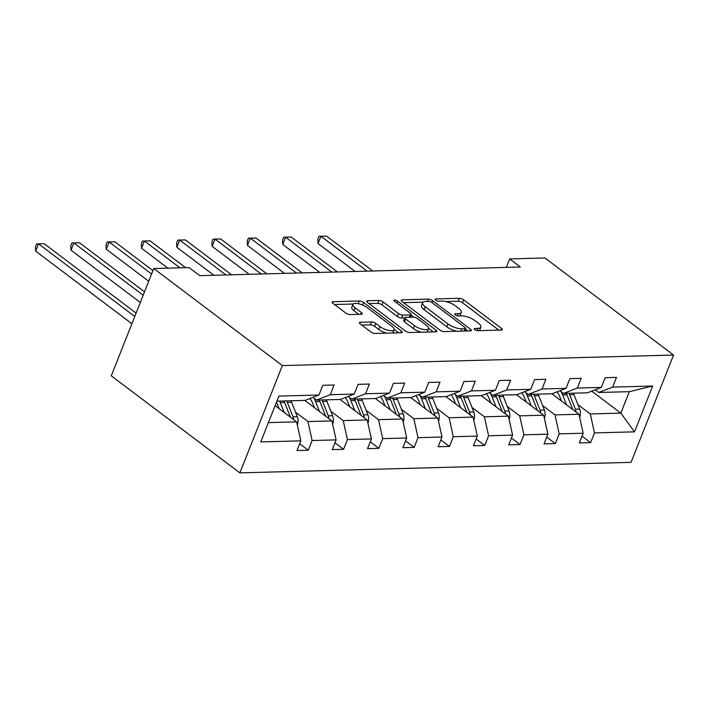 <?xml version="1.0" encoding="UTF-8"?>
<svg xmlns="http://www.w3.org/2000/svg" width="709" height="709" viewBox="0 0 709 709"><rect width="100%" height="100%" fill="white"/><g stroke="black" fill="none" stroke-linecap="round" stroke-linejoin="round"><path stroke-width="1.06" d="M474.782 329.623A2.287 0.78 21.6 0 0 477.804 330.686L501.405 330.057A3.261 1.117 21.6 0 0 502.326 329.667A3.261 1.117 21.6 0 0 501.52 328.409L463.651 299.818A3.261 1.117 21.6 0 0 459.326 298.294L435.725 298.932A2.287 0.78 21.6 0 0 435.078 299.198A2.287 0.78 21.6 0 0 435.645 300.084A2.287 0.78 21.6 0 0 438.676 301.157L441.725 301.068A10.431 3.589 21.6 0 1 455.568 305.96L458.723 308.344A10.431 3.589 21.6 0 1 461.311 312.377A10.431 3.589 21.6 0 1 458.351 313.617L455.293 313.697A2.287 0.78 21.6 0 0 454.646 313.972A2.287 0.78 21.6 0 0 455.213 314.849A2.287 0.78 21.6 0 0 458.236 315.922L461.293 315.842A10.431 3.589 21.6 0 1 475.127 320.725L478.291 323.109A10.431 3.589 21.6 0 1 480.879 327.141A10.431 3.589 21.6 0 1 477.91 328.382L474.862 328.471A2.287 0.78 21.6 0 0 474.215 328.737A2.287 0.78 21.6 0 0 474.782 329.623M360.314 322.258A3.261 1.117 21.6 0 0 359.392 322.648A3.261 1.117 21.6 0 0 360.199 323.907L370.825 331.927A3.261 1.117 21.6 0 0 375.15 333.452L401.356 332.751A3.261 1.117 21.6 0 0 402.278 332.361A3.261 1.117 21.6 0 0 401.471 331.103L363.602 302.513A3.261 1.117 21.6 0 0 359.277 300.988L333.07 301.697A3.261 1.117 21.6 0 0 332.14 302.078A3.261 1.117 21.6 0 0 332.955 303.346L345.788 313.032A3.261 1.117 21.6 0 0 350.113 314.557L361.324 314.255A3.261 1.117 21.6 0 0 362.255 313.865A3.261 1.117 21.6 0 0 361.448 312.607L355.076 307.803A8.721 2.996 21.6 0 1 352.914 304.436A8.721 2.996 21.6 0 1 358.515 303.744A8.721 2.996 21.6 0 1 366.961 307.484L391.891 326.3A8.721 2.996 21.6 0 1 394.062 329.676A8.721 2.996 21.6 0 1 388.461 330.359A8.721 2.996 21.6 0 1 380.015 326.619L375.859 323.49A3.261 1.117 21.6 0 0 371.534 321.957L360.314 322.258L359.8 323.57M673.55 355.049L544.946 257.979L509.647 258.927L520.371 267.018L199.77 275.65L189.055 267.568L153.756 268.516L282.359 365.587L673.55 355.049L631.063 462.348L239.881 472.885L282.359 365.587M439.89 330.066A3.261 1.117 21.6 0 0 444.215 331.599L470.421 330.89A3.261 1.117 21.6 0 0 471.352 330.5A3.261 1.117 21.6 0 0 470.537 329.242L432.667 300.66A3.261 1.117 21.6 0 0 428.342 299.127L402.136 299.836A3.261 1.117 21.6 0 0 401.214 300.226A3.261 1.117 21.6 0 0 402.021 301.485L439.89 330.066M435.884 331.821L409.687 332.53A3.261 1.117 21.6 0 1 405.362 330.997L367.484 302.415A3.261 1.117 21.6 0 1 366.677 301.157A3.261 1.117 21.6 0 1 367.608 300.767L378.819 300.465A3.261 1.117 21.6 0 1 383.144 301.99L398.502 313.582A3.261 1.117 21.6 0 0 402.827 315.115L410.263 314.911A3.261 1.117 21.6 0 0 411.193 314.521A3.261 1.117 21.6 0 0 410.387 313.263L394.39 301.192A2.287 0.78 21.6 0 1 393.823 300.315A2.287 0.78 21.6 0 1 395.294 300.129A2.287 0.78 21.6 0 1 397.501 301.112L436.008 330.172A3.261 1.117 21.6 0 1 436.815 331.431A3.261 1.117 21.6 0 1 435.884 331.821M299.659 443.745L308.273 450.242L296.965 450.552L300.811 440.838L260.761 441.911L278.903 396.092L318.953 395.01L305.127 400.399L276.9 401.161M330.261 394.709L354.243 394.062L340.417 399.451L316.436 400.098L330.261 394.709L334.107 384.996L322.799 385.297L318.953 395.01M354.243 394.062L358.089 384.349L369.407 384.048L365.56 393.761L389.542 393.114L393.389 383.401L404.697 383.09L400.851 392.804L424.833 392.166L428.679 382.443L439.997 382.142L436.15 391.855L460.132 391.208L463.978 381.495L475.287 381.194L471.441 390.907L495.423 390.26L499.269 380.547L510.586 380.237L506.74 389.959L530.722 389.312L534.568 379.599L545.877 379.288L542.03 389.002L566.012 388.355L569.859 378.641L581.176 378.34L577.33 388.053L601.312 387.406L605.158 377.693L616.467 377.392L612.62 387.105L652.67 386.024L634.528 431.843L594.479 432.924L590.632 442.638L579.324 442.948L583.17 433.226L559.188 433.873L555.342 443.586L544.025 443.896L547.871 434.183L523.889 434.83L520.043 444.543L508.734 444.844L512.58 435.131L488.598 435.778L484.752 445.491L473.435 445.793L477.281 436.079L453.299 436.726L449.453 446.44L438.144 446.75L441.991 437.028L418.009 437.675L414.162 447.397L402.845 447.698L406.691 437.985L382.709 438.632L378.863 448.345L367.554 448.646L371.401 438.933L347.419 439.58L343.573 449.293L332.255 449.603L336.101 439.881L312.12 440.528L308.273 450.242M304.764 400.408L331.927 420.907L307.936 421.554L295.538 412.195M307.936 421.554L312.12 440.528M331.927 420.907L336.101 439.881M312.855 397.386L316.436 400.098M340.063 399.459L367.218 419.958L343.236 420.605L330.828 411.238M343.236 420.605L347.419 439.58M367.218 419.958L371.401 438.933M389.542 393.114L375.717 398.502L351.735 399.14L365.56 393.761M348.146 396.437L351.735 399.14M375.353 398.511L402.517 419.01L378.526 419.657L366.128 410.289M378.526 419.657L382.709 438.632M402.517 419.01L406.691 437.985M424.833 392.166L411.007 397.545L387.025 398.192L400.851 392.804M383.445 395.489L387.025 398.192M410.653 397.554L437.808 418.053L413.826 418.7L401.418 409.341M413.826 418.7L418.009 437.675M437.808 418.053L441.991 437.028M460.132 391.208L446.307 396.597L422.325 397.244L436.15 391.855M418.735 394.541L422.325 397.244M445.943 396.606L473.107 417.105L449.116 417.752L436.717 408.384M449.116 417.752L453.299 436.726M473.107 417.105L477.281 436.079M495.423 390.26L481.597 395.649L457.615 396.296L471.441 390.907M454.035 393.584L457.615 396.296M481.243 395.657L508.397 416.156L484.415 416.803L472.008 407.436M484.415 416.803L488.598 435.778M508.397 416.156L512.58 435.131M530.722 389.312L516.896 394.691L492.915 395.338L506.74 389.959M489.325 392.635L492.915 395.338M516.533 394.7L543.697 415.208L519.715 415.846L507.307 406.487M519.715 415.846L523.889 434.83M543.697 415.208L547.871 434.183M566.012 388.355L552.187 393.743L528.205 394.39L542.03 389.002M524.625 391.687L528.205 394.39M551.832 393.752L578.987 414.251L555.005 414.898L542.598 405.539M555.005 414.898L559.188 433.873M578.987 414.251L583.17 433.226M601.312 387.406L587.486 392.795L563.504 393.442L577.33 388.053M559.915 390.73L563.504 393.442M591.723 391.146L620.845 413.125L590.305 413.95L577.897 404.582M590.305 413.95L594.479 432.924M634.528 431.843L620.845 413.125L629.344 391.669L598.795 392.485L612.62 387.105M153.756 268.516L111.278 375.814L239.881 472.885M509.647 258.927L506.297 267.399M595.214 389.782L598.795 392.485M268.401 422.617L296.628 421.864L275.127 405.628M629.344 391.669L652.67 386.024M296.628 421.864L300.811 440.838M582.018 436.132L590.632 442.638M546.719 437.09L555.342 443.586M511.428 438.038L520.043 444.543M476.129 438.986L484.752 445.491M440.838 439.934L449.453 446.44M405.539 440.892L414.162 447.397M370.249 441.84L378.863 448.345M334.949 442.788L343.573 449.293M479.249 330.651A10.431 3.589 21.6 0 0 479.736 330.039L480.879 327.141M459.68 315.886A10.431 3.589 21.6 0 0 460.168 315.275L461.311 312.377M498.808 330.128L462.498 302.725A3.261 1.117 21.6 0 0 458.174 301.192L445.66 301.529M423.14 302.14L403.589 302.663M467.825 330.961L465.414 329.136M465.033 328.728A2.287 0.78 21.6 0 0 465.68 328.462A2.287 0.78 21.6 0 0 465.113 327.576L431.87 302.486A2.287 0.78 21.6 0 0 428.848 301.414L425.622 301.502A10.431 3.589 21.6 0 0 422.661 302.743A10.431 3.589 21.6 0 0 425.249 306.775L447.973 323.924A10.431 3.589 21.6 0 0 461.816 328.816L465.033 328.728L464.111 331.059M422.661 302.743L421.509 305.641A10.431 3.589 21.6 0 0 424.106 309.673L425.249 306.775M456.729 331.254A10.431 3.589 21.6 0 1 446.83 326.831L424.106 309.673M369.052 303.594L377.675 303.363L378.819 300.465M404.768 317.924L401.675 318.013A3.261 1.117 21.6 0 1 397.35 316.48L382 304.888A3.261 1.117 21.6 0 0 377.675 303.363M410.981 315.053L413.781 317.162M428.564 328.32L433.288 331.892M414.437 325.617A8.721 2.996 21.6 0 0 422.892 329.357A8.721 2.996 21.6 0 0 428.493 328.666A8.721 2.996 21.6 0 0 426.322 325.289L417.539 318.66A3.261 1.117 21.6 0 0 413.214 317.136L405.77 317.331A3.261 1.117 21.6 0 0 404.848 317.721A3.261 1.117 21.6 0 0 405.654 318.979L414.437 325.617L413.294 328.515A8.721 2.996 21.6 0 0 421.527 332.202M426.951 332.06A8.721 2.996 21.6 0 0 427.341 331.564L428.493 328.666M404.848 317.721L403.696 320.619A3.261 1.117 21.6 0 0 404.511 321.886L405.654 318.979M413.294 328.515L404.511 321.886M386.795 333.141A8.721 2.996 21.6 0 1 378.863 329.525L374.707 326.388A3.261 1.117 21.6 0 0 370.382 324.855L361.767 325.094M392.626 332.982A8.721 2.996 21.6 0 0 392.91 332.574L394.062 329.676M352.914 304.436L351.761 307.334A8.721 2.996 21.6 0 0 353.933 310.702L355.076 307.803M358.727 314.326L353.933 310.702M353.206 304.019L334.524 304.524M398.759 332.822L394.133 329.331M579.625 417.424L579.74 417.273A8.8 6.443 -91.5 0 0 579.661 409.058L573.98 394.674A25.409 18.594 -91.5 0 0 573.342 393.176M566.58 404.892L562.671 394.984A25.409 18.594 -91.5 0 0 561.085 391.616M561.501 401.055L559.897 396.978A21.093 15.438 -91.5 0 0 557.07 391.847M576.071 412.053A8.8 6.443 -91.5 0 0 575.362 409.173L569.681 394.789A25.409 18.594 -91.5 0 0 569.043 393.291M372.774 270.989L326.565 236.115L320.911 236.265L318.04 243.515L355.076 271.467M566.323 393.362A25.409 18.594 88.5 0 1 566.97 394.869L572.65 409.253A8.8 6.443 88.5 0 1 572.766 409.554M318.04 243.515L317.809 239.19L318.961 236.292L320.911 236.265L367.12 271.148M318.961 236.292L326.565 236.115M544.335 418.372L544.441 418.23A8.8 6.443 -91.5 0 0 544.37 410.015L538.689 395.631A25.409 18.594 -91.5 0 0 538.042 394.124M531.289 405.84L527.372 395.932A25.409 18.594 -91.5 0 0 525.786 392.564M526.211 402.003L524.598 397.935A21.093 15.438 -91.5 0 0 521.771 392.795M540.772 413.001A8.8 6.443 -91.5 0 0 540.072 410.13L534.391 395.746A25.409 18.594 -91.5 0 0 533.744 394.239M337.484 271.946L291.266 237.063L285.612 237.214L282.74 244.463L319.786 272.424M531.032 394.31A25.409 18.594 88.5 0 1 531.67 395.817L537.351 410.201A8.8 6.443 88.5 0 1 537.466 410.502M282.74 244.463L282.519 240.138L283.662 237.24L285.612 237.214L331.83 272.096M283.662 237.24L291.266 237.063M509.035 419.329L509.151 419.179A8.8 6.443 -91.5 0 0 509.071 410.963L503.39 396.579A25.409 18.594 -91.5 0 0 502.752 395.073M495.99 406.789L492.081 396.88A25.409 18.594 -91.5 0 0 490.495 393.513M490.912 402.96L489.307 398.883A21.093 15.438 -91.5 0 0 486.48 393.743M505.482 413.95A8.8 6.443 -91.5 0 0 504.773 411.078L499.092 396.694A25.409 18.594 -91.5 0 0 498.454 395.188M302.185 272.894L255.976 238.011L250.321 238.162L247.45 245.411L284.486 273.373M495.733 395.267A25.409 18.594 88.5 0 1 496.38 396.765L502.061 411.149A8.8 6.443 88.5 0 1 502.176 411.459M247.45 245.411L247.219 241.087L248.372 238.189L250.321 238.162L296.53 273.045M248.372 238.189L255.976 238.011M473.745 420.277L473.851 420.127A8.8 6.443 -91.5 0 0 473.78 411.911L468.1 397.527A25.409 18.594 -91.5 0 0 467.453 396.03M460.699 407.746L456.782 397.838A25.409 18.594 -91.5 0 0 455.196 394.461M455.621 403.908L454.008 399.832A21.093 15.438 -91.5 0 0 451.181 394.691M470.182 414.907A8.8 6.443 -91.5 0 0 469.482 412.026L463.801 397.643A25.409 18.594 -91.5 0 0 463.154 396.145M266.894 273.842L220.676 238.96L215.022 239.119L212.151 246.369L249.187 274.321M460.442 396.216A25.409 18.594 88.5 0 1 461.08 397.722L466.761 412.106A8.8 6.443 88.5 0 1 466.876 412.408M212.151 246.369L211.929 242.044L213.072 239.146L215.022 239.119L261.24 274.002M213.072 239.146L220.676 238.96M438.446 421.226L438.561 421.084A8.8 6.443 -91.5 0 0 438.481 412.868L432.8 398.476A25.409 18.594 -91.5 0 0 432.162 396.978M425.4 408.694L421.492 398.786A25.409 18.594 -91.5 0 0 419.905 395.418M420.322 404.857L418.709 400.78A21.093 15.438 -91.5 0 0 415.891 395.649M434.892 415.855A8.8 6.443 -91.5 0 0 434.183 412.984L428.502 398.6A25.409 18.594 -91.5 0 0 427.864 397.093M231.595 274.8L185.386 239.917L179.732 240.067L176.86 247.317L213.896 275.269M425.143 397.164A25.409 18.594 88.5 0 1 425.79 398.671L431.471 413.055A8.8 6.443 88.5 0 1 431.586 413.356M176.86 247.317L176.63 242.992L177.782 240.094L179.732 240.067L225.941 274.95M177.782 240.094L185.386 239.917M403.146 422.174L403.261 422.032A8.8 6.443 -91.5 0 0 403.191 413.817L397.51 399.433A25.409 18.594 -91.5 0 0 396.863 397.926M390.11 409.642L386.192 399.734A25.409 18.594 -91.5 0 0 384.606 396.366M385.031 405.805L383.418 401.737A21.093 15.438 -91.5 0 0 380.591 396.597M399.592 416.803A8.8 6.443 -91.5 0 0 398.892 413.932L393.211 399.548A25.409 18.594 -91.5 0 0 392.564 398.041M185.59 267.656L150.086 240.865L144.432 241.016L141.561 248.265L167.882 268.135M389.853 398.121A25.409 18.594 88.5 0 1 390.491 399.619L396.171 414.003A8.8 6.443 88.5 0 1 396.287 414.313M141.561 248.265L141.339 243.94L142.482 241.042L144.432 241.016L179.926 267.807M142.482 241.042L150.086 240.865M367.856 423.131L367.971 422.981A8.8 6.443 -91.5 0 0 367.891 414.765L362.21 400.381A25.409 18.594 -91.5 0 0 361.572 398.883M354.81 410.591L350.902 400.682A25.409 18.594 -91.5 0 0 349.315 397.315M349.732 406.762L348.119 402.685A21.093 15.438 -91.5 0 0 345.301 397.545M364.302 417.761A8.8 6.443 -91.5 0 0 363.593 414.88L357.912 400.496A25.409 18.594 -91.5 0 0 357.274 398.999M152.931 270.599L114.796 241.813L109.142 241.964L106.27 249.222L148.713 281.26M354.553 399.07A25.409 18.594 88.5 0 1 355.2 400.567L360.881 414.951A8.8 6.443 88.5 0 1 360.996 415.261M106.27 249.222L106.04 244.897L107.192 241.991L109.142 241.964L151.584 274.011M107.192 241.991L114.796 241.813M332.556 424.079L332.672 423.929A8.8 6.443 -91.5 0 0 332.601 415.713L326.92 401.329A25.409 18.594 -91.5 0 0 326.273 399.832M319.52 411.548L315.602 401.64A25.409 18.594 -91.5 0 0 314.016 398.272M314.433 407.71L312.829 403.634A21.093 15.438 -91.5 0 0 310.001 398.502M329.003 418.709A8.8 6.443 -91.5 0 0 328.302 415.828L322.622 401.445A25.409 18.594 -91.5 0 0 321.975 399.947M144.521 291.842L79.497 242.77L73.842 242.921L70.971 250.171L140.302 302.504M319.263 400.018A25.409 18.594 88.5 0 1 319.901 401.524L325.582 415.908A8.8 6.443 88.5 0 1 325.697 416.21M70.971 250.171L70.749 245.846L71.893 242.948L73.842 242.921L143.174 295.254M71.893 242.948L79.497 242.77M297.266 425.028L297.381 424.886A8.8 6.443 -91.5 0 0 297.301 416.67L291.621 402.287A25.409 18.594 -91.5 0 0 290.982 400.78M284.22 412.496L280.312 402.588A25.409 18.594 -91.5 0 0 279.665 401.081M279.142 408.659L277.529 404.591A21.093 15.438 -91.5 0 0 276.466 402.251M293.712 419.657A8.8 6.443 -91.5 0 0 293.003 416.786L287.322 402.402A25.409 18.594 -91.5 0 0 286.684 400.895M136.11 313.086L44.206 243.719L38.552 243.869L35.68 251.119L131.892 323.747M283.963 400.966A25.409 18.594 88.5 0 1 284.61 402.473L290.291 416.857A8.8 6.443 88.5 0 1 290.406 417.158M35.68 251.119L35.45 246.794L36.602 243.896L38.552 243.869L134.763 316.498M36.602 243.896L44.206 243.719M477.033 330.607L477.91 328.382M454.93 314.61L455.293 313.697M457.465 315.842L458.351 313.617M435.361 299.845L435.725 298.932M458.174 301.192L459.326 298.294M462.498 302.725L463.651 299.818M500.864 330.066L501.52 328.409M474.498 329.384L474.862 328.471M401.622 301.139L402.136 299.836M427.421 301.458L428.342 299.127M431.923 302.53L432.667 300.66M469.881 330.908L470.537 329.242M446.83 326.831L447.973 323.924M460.894 331.147L461.816 328.816M367.085 302.069L367.608 300.767M382 304.888L383.144 301.99M397.35 316.48L398.502 313.582M401.675 318.013L402.827 315.115M409.35 317.242L410.263 314.911M396.765 302.982L397.501 301.112M435.344 331.83L436.008 330.172M370.382 324.855L371.534 321.957M374.707 326.388L375.859 323.49M378.863 329.525L380.015 326.619M360.784 314.273L361.448 312.607M332.556 303L333.07 301.697M358.213 303.682L359.277 300.988M362.6 305.047L363.602 302.513M400.815 332.76L401.471 331.103M569.681 394.789L573.98 394.674M562.671 394.984L566.97 394.869M575.362 409.173L579.661 409.058M534.391 395.746L538.689 395.631M527.372 395.932L531.67 395.817M540.072 410.13L544.37 410.015M499.092 396.694L503.39 396.579M492.081 396.88L496.38 396.765M504.773 411.078L509.071 410.963M463.801 397.643L468.1 397.527M456.782 397.838L461.08 397.722M469.482 412.026L473.78 411.911M428.502 398.6L432.8 398.476M421.492 398.786L425.79 398.671M434.183 412.984L438.481 412.868M393.211 399.548L397.51 399.433M386.192 399.734L390.491 399.619M398.892 413.932L403.191 413.817M357.912 400.496L362.21 400.381M350.902 400.682L355.2 400.567M363.593 414.88L367.891 414.765M322.622 401.445L326.92 401.329M315.602 401.64L319.901 401.524M328.302 415.828L332.601 415.713M287.322 402.402L291.621 402.287M280.312 402.588L284.61 402.473M293.003 416.786L297.301 416.67M464.661 331.041L465.68 328.462M410.13 317.215L411.193 314.521"/></g></svg>
